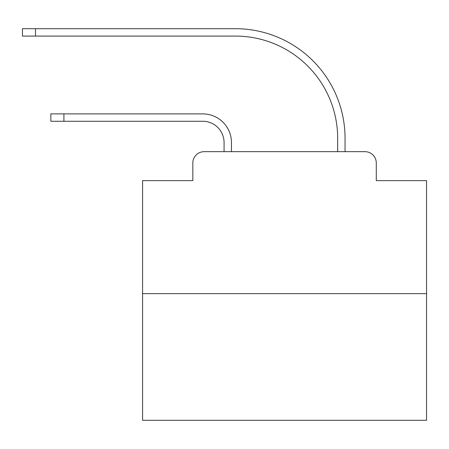 <?xml version="1.0" encoding="UTF-8"?>
<svg xmlns="http://www.w3.org/2000/svg" width="449" height="449" viewBox="0 0 449 449"><rect width="100%" height="100%" fill="white"/><g stroke="black" fill="none" stroke-linecap="round" stroke-linejoin="round"><path stroke-width="0.67" d="M192.834 163.021L192.834 180.627L192.834 163.021A11.36 11.36 0 0 1 204.194 151.661L224.073 151.661L224.073 142.574A21.299 21.299 0 0 0 202.774 121.275A21.299 21.299 0 0 1 224.073 142.574A21.299 21.299 0 0 0 202.774 121.275A21.299 21.299 0 0 1 224.073 142.574A21.299 21.299 0 0 0 202.774 121.275A21.299 21.299 0 0 1 224.073 142.574A21.299 21.299 0 0 0 202.774 121.275A21.299 21.299 0 0 1 224.073 142.574A21.299 21.299 0 0 0 202.774 121.275A21.299 21.299 0 0 1 224.073 142.574A21.299 21.299 0 0 0 202.774 121.275A21.299 21.299 0 0 1 224.073 142.574A21.299 21.299 0 0 0 202.774 121.275A21.299 21.299 0 0 1 224.073 142.574A21.299 21.299 0 0 0 202.774 121.275A21.299 21.299 0 0 1 224.073 142.574A21.299 21.299 0 0 0 202.774 121.275A21.299 21.299 0 0 1 224.073 142.574A21.299 21.299 0 0 0 202.774 121.275A21.299 21.299 0 0 1 224.073 142.574A21.299 21.299 0 0 0 202.774 121.275A21.299 21.299 0 0 1 224.073 142.574A21.299 21.299 0 0 0 202.774 121.275A21.299 21.299 0 0 1 224.073 142.574A21.299 21.299 0 0 0 202.774 121.275A21.299 21.299 0 0 1 224.073 142.574A21.299 21.299 0 0 0 202.774 121.275A21.299 21.299 0 0 1 224.073 142.574A21.299 21.299 0 0 0 202.774 121.275A21.299 21.299 0 0 1 224.073 142.574A21.299 21.299 0 0 0 202.774 121.275A21.299 21.299 0 0 1 224.073 142.574A21.299 21.299 0 0 0 202.774 121.275A21.299 21.299 0 0 1 224.073 142.574A21.299 21.299 0 0 0 202.774 121.275A21.299 21.299 0 0 1 224.073 142.574A21.299 21.299 0 0 0 202.774 121.275A21.299 21.299 0 0 1 224.073 142.574A21.299 21.299 0 0 0 202.774 121.275A21.299 21.299 0 0 1 224.073 142.574A21.299 21.299 0 0 0 202.774 121.275A21.299 21.299 0 0 1 224.073 142.574A21.299 21.299 0 0 0 202.774 121.275A21.299 21.299 0 0 1 224.073 142.574M426.55 293.646L142.574 293.646L142.574 420.303L426.55 420.303L426.55 180.627L376.284 180.627L376.284 163.021A11.36 11.36 0 0 0 364.925 151.661L204.194 151.661M142.574 293.646L142.574 180.627L192.834 180.627M231.459 151.661L231.459 142.574L231.459 151.661L231.459 142.574L231.459 151.661L231.459 142.574L231.459 151.661L231.459 142.574L231.459 151.661L231.459 142.574L231.459 151.661L231.459 142.574L231.459 151.661L231.459 142.574L231.459 151.661L231.459 142.574L231.459 151.661L231.459 142.574L231.459 151.661L231.459 142.574L231.459 151.661L231.459 142.574L231.459 151.661L231.459 142.574L231.459 151.661L231.459 142.574L231.459 151.661L231.459 142.574L231.459 151.661L231.459 142.574L231.459 151.661L231.459 142.574L231.459 151.661L231.459 142.574L231.459 151.661L231.459 142.574L231.459 151.661L231.459 142.574L231.459 151.661L231.459 142.574L231.459 151.661L231.459 142.574L231.459 151.661L231.459 142.574L231.459 151.661L240.26 151.661M328.864 151.661L337.665 151.661L337.665 138.314A102.232 102.232 0 0 0 235.433 36.083A102.232 102.232 0 0 1 337.665 138.314A102.232 102.232 0 0 0 235.433 36.083A102.232 102.232 0 0 1 337.665 138.314A102.232 102.232 0 0 0 235.433 36.083A102.232 102.232 0 0 1 337.665 138.314A102.232 102.232 0 0 0 235.433 36.083A102.232 102.232 0 0 1 337.665 138.314A102.232 102.232 0 0 0 235.433 36.083A102.232 102.232 0 0 1 337.665 138.314A102.232 102.232 0 0 0 235.433 36.083A102.232 102.232 0 0 1 337.665 138.314A102.232 102.232 0 0 0 235.433 36.083A102.232 102.232 0 0 1 337.665 138.314A102.232 102.232 0 0 0 235.433 36.083A102.232 102.232 0 0 1 337.665 138.314A102.232 102.232 0 0 0 235.433 36.083A102.232 102.232 0 0 1 337.665 138.314A102.232 102.232 0 0 0 235.433 36.083A102.232 102.232 0 0 1 337.665 138.314A102.232 102.232 0 0 0 235.433 36.083A102.232 102.232 0 0 1 337.665 138.314A102.232 102.232 0 0 0 235.433 36.083A102.232 102.232 0 0 1 337.665 138.314A102.232 102.232 0 0 0 235.433 36.083A102.232 102.232 0 0 1 337.665 138.314A102.232 102.232 0 0 0 235.433 36.083A102.232 102.232 0 0 1 337.665 138.314A102.232 102.232 0 0 0 235.433 36.083A102.232 102.232 0 0 1 337.665 138.314A102.232 102.232 0 0 0 235.433 36.083A102.232 102.232 0 0 1 337.665 138.314A102.232 102.232 0 0 0 235.433 36.083A102.232 102.232 0 0 1 337.665 138.314A102.232 102.232 0 0 0 235.433 36.083A102.232 102.232 0 0 1 337.665 138.314A102.232 102.232 0 0 0 235.433 36.083A102.232 102.232 0 0 1 337.665 138.314A102.232 102.232 0 0 0 235.433 36.083A102.232 102.232 0 0 1 337.665 138.314A102.232 102.232 0 0 0 235.433 36.083A102.232 102.232 0 0 1 337.665 138.314A102.232 102.232 0 0 0 235.433 36.083A102.232 102.232 0 0 1 337.665 138.314M345.051 151.661L345.051 138.314L345.051 151.661L345.051 138.314L345.051 151.661L345.051 138.314L345.051 151.661L345.051 138.314L345.051 151.661L345.051 138.314L345.051 151.661L345.051 138.314L345.051 151.661L345.051 138.314L345.051 151.661L345.051 138.314L345.051 151.661L345.051 138.314L345.051 151.661L345.051 138.314L345.051 151.661L345.051 138.314L345.051 151.661L345.051 138.314L345.051 151.661L345.051 138.314L345.051 151.661L345.051 138.314L345.051 151.661L345.051 138.314L345.051 151.661L345.051 138.314L345.051 151.661L345.051 138.314L345.051 151.661L345.051 138.314L345.051 151.661L345.051 138.314L345.051 151.661L345.051 138.314L345.051 151.661L345.051 138.314L345.051 151.661L345.051 138.314L345.051 151.661L364.925 151.661M376.284 180.627L376.284 163.021M50.849 113.889L63.91 113.889L63.91 121.275L50.849 121.275L50.849 113.889M63.91 121.275L202.774 121.275M231.459 142.574A28.68 28.68 0 0 0 202.774 113.889L63.91 113.889M22.45 28.697L35.51 28.697L35.51 36.083L22.45 36.083L22.45 28.697M345.051 138.314A109.618 109.618 0 0 0 235.433 28.697L35.51 28.697M35.51 36.083L235.433 36.083"/></g></svg>

